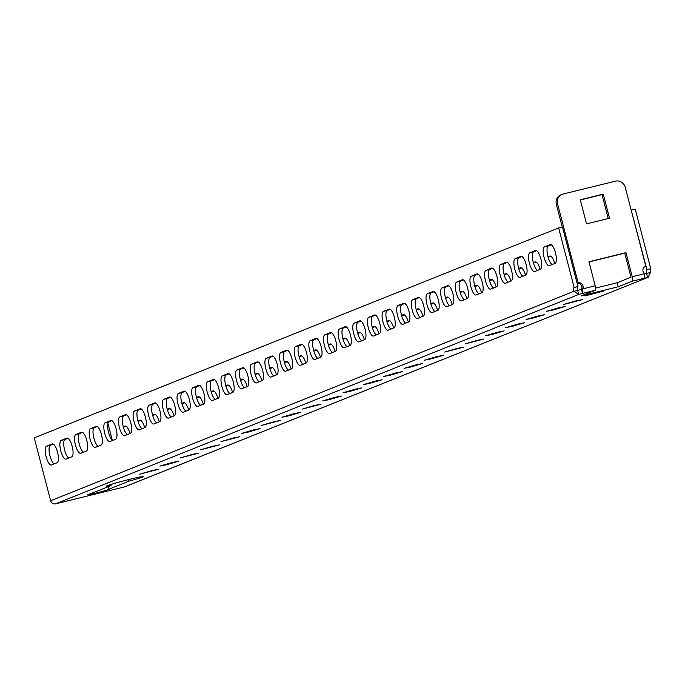 <?xml version="1.0" encoding="UTF-8"?>
<svg xmlns="http://www.w3.org/2000/svg" width="685" height="685" viewBox="0 0 685 685"><rect width="100%" height="100%" fill="white"/><g stroke="black" fill="none" stroke-linecap="round" stroke-linejoin="round"><path stroke-width="1.03" d="M558.635 307.779L546.407 311.358L552.941 310.057L565.168 306.478L558.635 307.779M581.505 289.395L577.678 290.397L578.722 294.413L582.55 293.411L582.764 288.873L581.505 289.395L582.55 293.411L595.042 290.346L581.214 295.877L618.23 286.784L632.058 281.252A4.178 1.31 -103.8 0 0 632.238 276.714L625.97 252.645L588.946 261.747L595.214 285.808A4.178 1.31 76.2 0 1 595.042 290.346M588.989 261.918L624.746 253.133L631.013 277.202L617.185 282.768L595.59 288.077M644.85 266.662L645.818 266.268A4.153 3.939 68.2 0 0 644.688 273.658L644.551 278.178L647.608 277.485L646.563 273.469L644.756 273.906M538.299 315.922L526.071 319.501L532.605 318.2L544.823 314.62L538.299 315.922M517.954 324.065L505.727 327.644L512.26 326.343L524.487 322.763L517.954 324.065M497.618 332.208L485.391 335.787L491.916 334.485L504.143 330.906L497.618 332.208M477.274 340.351L465.046 343.93L483.807 339.049L477.274 340.351M456.929 348.494L444.711 352.073L463.462 347.192L456.929 348.494M436.593 356.637L424.366 360.216L430.899 358.914L443.126 355.327L436.593 356.637M416.249 364.78L404.022 368.359L410.555 367.057L422.782 363.47L416.249 364.78M395.913 372.923L383.686 376.502L390.219 375.2L402.438 371.612L395.913 372.923M375.568 381.065L363.341 384.645L369.874 383.343L382.102 379.755L375.568 381.065M355.232 389.2L343.005 392.788L349.53 391.486L361.757 387.898L355.232 389.2M334.888 397.343L322.661 400.93L329.194 399.629L341.421 396.041L334.888 397.343M314.543 405.486L302.325 409.073L321.077 404.184L314.543 405.486M294.207 413.629L281.98 417.216L288.513 415.915L300.741 412.327L294.207 413.629M273.863 421.772L261.636 425.359L280.396 420.47L273.863 421.772M253.527 429.915L241.3 433.502L247.833 432.201L260.052 428.613L253.527 429.915M233.183 438.058L220.955 441.645L239.716 436.756L233.183 438.058M212.847 446.2L200.619 449.788L219.371 444.899L212.847 446.2M192.502 454.343L180.275 457.931L199.035 453.042L192.502 454.343M172.158 462.486L159.93 466.065L166.464 464.764L178.691 461.185L172.158 462.486M151.822 470.629L139.594 474.208L158.355 469.328L151.822 470.629M575.725 300.938L563.498 304.525L582.259 299.636L575.725 300.938M597.286 292.307L585.058 295.894L603.819 291.005L597.286 292.307M128.977 481.153A19.386 0.813 165.4 0 0 143.73 476.495A19.386 0.813 165.4 0 0 130.664 479.098A19.386 0.813 165.4 0 0 106.209 486.264A19.386 0.813 165.4 0 0 111.098 485.545L91.165 493.525A11.08 0.462 165.4 0 0 87.808 494.758A11.08 0.462 165.4 0 0 98.64 492.412A11.08 0.462 165.4 0 0 109.249 489.167A11.08 0.462 165.4 0 0 109.043 489.133L128.977 481.153L128.575 479.62M124.43 486.915L648.113 277.322L124.927 486.761A4.178 3.964 -111.8 0 1 124.43 486.915L55.536 503.843A4.178 3.964 -111.8 0 1 50.63 500.752L34.25 437.861L558.635 227.951L562.471 227.009L577.977 286.561L574.15 287.503L558.635 227.951M618.23 286.784L617.185 282.768M648.113 277.322L650.416 272.493L646.392 273.512M631.202 210.149L646.923 269.625A4.153 1.301 -103.8 0 0 646.589 273.435M112.254 440.07L107.913 423.424M554.79 263.485A9.693 3.04 -103.8 0 0 549.849 256.027A9.693 3.04 -103.8 0 0 549.721 256.07L547.983 256.764M540.14 269.351A9.693 3.04 -103.8 0 0 535.208 261.893A9.693 3.04 -103.8 0 0 535.079 261.927L533.341 262.629M525.498 275.216A9.693 3.04 -103.8 0 0 520.557 267.749A9.693 3.04 -103.8 0 0 520.429 267.792L518.691 268.486M510.856 281.073A9.693 3.04 -103.8 0 0 505.915 273.615A9.693 3.04 -103.8 0 0 505.787 273.658L504.049 274.351M496.205 286.938A9.693 3.04 -103.8 0 0 491.273 279.48A9.693 3.04 -103.8 0 0 491.145 279.514L489.398 280.216M481.564 292.803A9.693 3.04 -103.8 0 0 476.623 285.337A9.693 3.04 -103.8 0 0 476.495 285.38L474.756 286.073M466.913 298.66A9.693 3.04 -103.8 0 0 461.981 291.202A9.693 3.04 -103.8 0 0 461.853 291.245L460.114 291.938M452.271 304.525A9.693 3.04 -103.8 0 0 447.331 297.067A9.693 3.04 -103.8 0 0 447.202 297.102L445.464 297.804M437.629 310.391A9.693 3.04 -103.8 0 0 432.689 302.924A9.693 3.04 -103.8 0 0 432.56 302.967L430.822 303.669M422.979 316.247A9.693 3.04 -103.8 0 0 418.038 308.789A9.693 3.04 -103.8 0 0 417.918 308.832L416.172 309.526M408.337 322.113A9.693 3.04 -103.8 0 0 403.397 314.655A9.693 3.04 -103.8 0 0 403.268 314.698L401.53 315.391M393.687 327.978A9.693 3.04 -103.8 0 0 388.755 320.511A9.693 3.04 -103.8 0 0 388.626 320.554L386.879 321.256M379.045 333.843A9.693 3.04 -103.8 0 0 374.104 326.377A9.693 3.04 -103.8 0 0 373.976 326.42L372.238 327.113M364.394 339.7A9.693 3.04 -103.8 0 0 359.462 332.242A9.693 3.04 -103.8 0 0 359.334 332.285L357.596 332.978M349.752 345.565A9.693 3.04 -103.8 0 0 344.812 338.099A9.693 3.04 -103.8 0 0 344.683 338.142L342.945 338.844M335.111 351.431A9.693 3.04 -103.8 0 0 330.17 343.964A9.693 3.04 -103.8 0 0 330.042 344.007L328.303 344.701M320.46 357.287A9.693 3.04 -103.8 0 0 315.528 349.829A9.693 3.04 -103.8 0 0 315.4 349.872L313.653 350.566M305.818 363.153A9.693 3.04 -103.8 0 0 300.878 355.695A9.693 3.04 -103.8 0 0 300.749 355.729L299.011 356.431M291.168 369.018A9.693 3.04 -103.8 0 0 286.236 361.552A9.693 3.04 -103.8 0 0 286.107 361.594L284.369 362.288M276.526 374.875A9.693 3.04 -103.8 0 0 271.585 367.417A9.693 3.04 -103.8 0 0 271.457 367.46L269.719 368.153M261.884 380.74A9.693 3.04 -103.8 0 0 256.943 373.282A9.693 3.04 -103.8 0 0 256.815 373.316L255.077 374.019M247.234 386.605A9.693 3.04 -103.8 0 0 242.293 379.139A9.693 3.04 -103.8 0 0 242.173 379.182L240.426 379.875M232.592 392.462A9.693 3.04 -103.8 0 0 227.651 385.004A9.693 3.04 -103.8 0 0 227.523 385.047L225.785 385.741M217.941 398.327A9.693 3.04 -103.8 0 0 213.009 390.87A9.693 3.04 -103.8 0 0 212.881 390.904L211.134 391.606M203.299 404.193A9.693 3.04 -103.8 0 0 198.359 396.726A9.693 3.04 -103.8 0 0 198.23 396.769L196.492 397.471M188.649 410.05A9.693 3.04 -103.8 0 0 183.717 402.592A9.693 3.04 -103.8 0 0 183.589 402.634L181.85 403.328M174.007 415.915A9.693 3.04 -103.8 0 0 169.067 408.457A9.693 3.04 -103.8 0 0 168.938 408.5L167.2 409.193M159.365 421.78A9.693 3.04 -103.8 0 0 154.425 414.314A9.693 3.04 -103.8 0 0 154.296 414.356L152.558 415.059M144.715 427.637A9.693 3.04 -103.8 0 0 139.783 420.179A9.693 3.04 -103.8 0 0 139.654 420.222L137.908 420.915M130.073 433.502A9.693 3.04 -103.8 0 0 125.132 426.044A9.693 3.04 -103.8 0 0 125.004 426.087L123.266 426.781M650.416 272.493A4.153 1.301 76.2 0 1 650.75 268.683L635.235 209.122L631.407 210.064M650.75 268.683L646.923 269.625M548.128 257.295L550.808 256.224M533.487 263.16L536.167 262.09M518.845 269.025L521.525 267.946M504.194 274.882L506.874 273.812M489.552 280.747L492.232 279.677M474.902 286.613L477.582 285.534M460.26 292.469L462.94 291.399M445.618 298.335L448.298 297.264M430.968 304.2L433.648 303.121M416.326 310.057L419.006 308.986M401.675 315.922L404.356 314.852M387.034 321.787L389.714 320.708M372.383 327.644L375.063 326.574M357.741 333.509L360.421 332.439M343.099 339.375L345.779 338.304M328.449 345.231L331.129 344.161M313.807 351.097L316.487 350.026M299.157 356.962L301.837 355.892M284.515 362.827L287.195 361.748M269.873 368.684L272.553 367.614M255.222 374.549L257.902 373.479M240.581 380.415L243.261 379.336M225.93 386.272L228.61 385.201M211.288 392.137L213.968 391.067M196.638 398.002L199.318 396.923M181.996 403.859L184.676 402.789M167.354 409.724L170.034 408.654M152.704 415.589L155.384 414.511M138.062 421.446L140.742 420.376M123.411 427.312L126.091 426.241M577.678 290.397L573.816 291.322L578.722 294.413L55.536 503.843M537.46 270.421A9.693 3.04 76.2 0 1 532.896 260.745A9.693 3.04 76.2 0 1 533.666 251.84L536.629 250.659M552.11 264.564A9.693 3.04 76.2 0 1 547.538 254.888A9.693 3.04 76.2 0 1 548.317 245.975L551.271 244.793M577.643 290.38A4.153 1.301 76.2 0 1 577.977 286.561M522.818 276.286A9.693 3.04 76.2 0 1 518.245 266.611A9.693 3.04 76.2 0 1 519.024 257.697L521.979 256.515M508.176 282.151A9.693 3.04 76.2 0 1 503.603 272.476A9.693 3.04 76.2 0 1 504.383 263.562L507.337 262.381M493.525 288.008A9.693 3.04 76.2 0 1 488.953 278.333A9.693 3.04 76.2 0 1 489.732 269.428L492.686 268.246M478.883 293.874A9.693 3.04 76.2 0 1 474.311 284.198A9.693 3.04 76.2 0 1 475.09 275.293L478.044 274.103M464.233 299.739A9.693 3.04 76.2 0 1 459.661 290.063A9.693 3.04 76.2 0 1 460.44 281.15L463.394 279.968M449.591 305.596A9.693 3.04 76.2 0 1 445.019 295.92A9.693 3.04 76.2 0 1 445.798 287.015L448.752 285.833M434.949 311.461A9.693 3.04 76.2 0 1 430.377 301.785A9.693 3.04 76.2 0 1 431.156 292.88L434.11 291.69M420.299 317.326A9.693 3.04 76.2 0 1 415.726 307.651A9.693 3.04 76.2 0 1 416.506 298.737L419.46 297.555M405.657 323.183A9.693 3.04 76.2 0 1 401.085 313.507A9.693 3.04 76.2 0 1 401.864 304.602L404.818 303.421M391.007 329.048A9.693 3.04 76.2 0 1 386.434 319.373A9.693 3.04 76.2 0 1 387.213 310.468L390.167 309.286M376.365 334.914A9.693 3.04 76.2 0 1 371.792 325.238A9.693 3.04 76.2 0 1 372.571 316.324L375.526 315.143M361.714 340.779A9.693 3.04 76.2 0 1 357.15 331.095A9.693 3.04 76.2 0 1 357.93 322.19L360.884 321.008M347.072 346.636A9.693 3.04 76.2 0 1 342.5 336.96A9.693 3.04 76.2 0 1 343.279 328.055L346.233 326.873M332.43 352.501A9.693 3.04 76.2 0 1 327.858 342.825A9.693 3.04 76.2 0 1 328.637 333.912L331.591 332.73M317.78 358.366A9.693 3.04 76.2 0 1 313.208 348.691A9.693 3.04 76.2 0 1 313.987 339.777L316.941 338.595M303.138 364.223A9.693 3.04 76.2 0 1 298.566 354.547A9.693 3.04 76.2 0 1 299.345 345.642L302.299 344.461M288.488 370.088A9.693 3.04 76.2 0 1 283.915 360.413A9.693 3.04 76.2 0 1 284.695 351.499L287.649 350.318M273.846 375.954A9.693 3.04 76.2 0 1 269.274 366.278A9.693 3.04 76.2 0 1 270.053 357.365L273.007 356.183M259.204 381.81A9.693 3.04 76.2 0 1 254.632 372.135A9.693 3.04 76.2 0 1 255.411 363.23L258.365 362.048M244.554 387.676A9.693 3.04 76.2 0 1 239.981 378A9.693 3.04 76.2 0 1 240.76 369.087L243.714 367.905M229.912 393.541A9.693 3.04 76.2 0 1 225.339 383.865A9.693 3.04 76.2 0 1 226.118 374.952L229.073 373.77M215.261 399.398A9.693 3.04 76.2 0 1 210.689 389.722A9.693 3.04 76.2 0 1 211.468 380.817L214.422 379.636M200.619 405.263A9.693 3.04 76.2 0 1 196.047 395.587A9.693 3.04 76.2 0 1 196.826 386.683L199.78 385.492M185.969 411.128A9.693 3.04 76.2 0 1 181.405 401.453A9.693 3.04 76.2 0 1 182.184 392.539L185.138 391.358M171.327 416.985A9.693 3.04 76.2 0 1 166.755 407.31A9.693 3.04 76.2 0 1 167.534 398.405L170.488 397.223M156.685 422.85A9.693 3.04 76.2 0 1 152.113 413.175A9.693 3.04 76.2 0 1 152.892 404.27L155.846 403.08M142.035 428.716A9.693 3.04 76.2 0 1 137.462 419.04A9.693 3.04 76.2 0 1 138.242 410.127L141.196 408.945M127.393 434.573A9.693 3.04 76.2 0 1 122.82 424.897A9.693 3.04 76.2 0 1 123.6 415.992L126.554 414.81M112.742 440.438A9.693 3.04 76.2 0 1 108.179 430.762A9.693 3.04 76.2 0 1 108.949 421.857L111.912 420.676M98.101 446.303A9.693 3.04 76.2 0 1 93.528 436.628A9.693 3.04 76.2 0 1 94.307 427.714L97.261 426.532M83.459 452.168A9.693 3.04 76.2 0 1 78.886 442.493A9.693 3.04 76.2 0 1 79.665 433.579L82.62 432.398M68.808 458.025A9.693 3.04 76.2 0 1 64.236 448.35A9.693 3.04 76.2 0 1 65.015 439.445L67.969 438.263M54.166 463.891A9.693 3.04 76.2 0 1 49.594 454.215A9.693 3.04 76.2 0 1 50.373 445.301L53.327 444.12M534.72 271.517A9.693 3.04 76.2 0 1 534.591 271.56A9.693 3.04 76.2 0 1 529.377 263.083A9.693 3.04 76.2 0 1 529.839 252.782L535.533 250.496A9.693 3.04 76.2 0 1 535.661 250.462A9.693 3.04 76.2 0 1 540.876 258.939A9.693 3.04 76.2 0 1 540.414 269.239L534.72 271.517M555.064 263.374L549.37 265.66A9.693 3.04 76.2 0 1 549.242 265.703A9.693 3.04 76.2 0 1 544.027 257.217A9.693 3.04 76.2 0 1 544.489 246.917L550.183 244.639A9.693 3.04 76.2 0 1 550.312 244.596A9.693 3.04 76.2 0 1 555.526 253.073A9.693 3.04 76.2 0 1 555.064 263.374M574.15 287.503A4.153 1.301 -103.8 0 0 573.816 291.322L50.63 500.752M515.197 258.639L520.891 256.361A9.693 3.04 76.2 0 1 521.02 256.318A9.693 3.04 76.2 0 1 526.234 264.804A9.693 3.04 76.2 0 1 525.772 275.105L520.078 277.382A9.693 3.04 76.2 0 1 519.949 277.425A9.693 3.04 76.2 0 1 514.735 268.948A9.693 3.04 76.2 0 1 515.197 258.639L519.024 257.697M500.547 264.504L506.249 262.227A9.693 3.04 76.2 0 1 506.369 262.184A9.693 3.04 76.2 0 1 511.584 270.661A9.693 3.04 76.2 0 1 511.13 280.97L505.427 283.248A9.693 3.04 76.2 0 1 505.307 283.29A9.693 3.04 76.2 0 1 500.093 274.805A9.693 3.04 76.2 0 1 500.547 264.504L504.383 263.562M485.905 270.369L491.599 268.083A9.693 3.04 76.2 0 1 491.727 268.049A9.693 3.04 76.2 0 1 496.942 276.526A9.693 3.04 76.2 0 1 496.479 286.827L490.785 289.104A9.693 3.04 76.2 0 1 490.657 289.147A9.693 3.04 76.2 0 1 485.442 280.67A9.693 3.04 76.2 0 1 485.905 270.369L489.732 269.428M471.263 276.226L476.957 273.949A9.693 3.04 76.2 0 1 477.085 273.906A9.693 3.04 76.2 0 1 482.3 282.391A9.693 3.04 76.2 0 1 481.838 292.692L476.144 294.97A9.693 3.04 76.2 0 1 476.015 295.012A9.693 3.04 76.2 0 1 470.8 286.535A9.693 3.04 76.2 0 1 471.263 276.226L475.09 275.293M456.612 282.092L462.306 279.814A9.693 3.04 76.2 0 1 462.435 279.771A9.693 3.04 76.2 0 1 467.649 288.248A9.693 3.04 76.2 0 1 467.187 298.557L461.493 300.835A9.693 3.04 76.2 0 1 461.365 300.878A9.693 3.04 76.2 0 1 456.15 292.392A9.693 3.04 76.2 0 1 456.612 282.092L460.44 281.15M441.971 287.957L447.665 285.679A9.693 3.04 76.2 0 1 447.793 285.636A9.693 3.04 76.2 0 1 453.008 294.113A9.693 3.04 76.2 0 1 452.545 304.414L446.851 306.7A9.693 3.04 76.2 0 1 446.723 306.734A9.693 3.04 76.2 0 1 441.508 298.258A9.693 3.04 76.2 0 1 441.971 287.957L445.798 287.015M427.32 293.814L433.014 291.536A9.693 3.04 76.2 0 1 433.143 291.493A9.693 3.04 76.2 0 1 438.357 299.979A9.693 3.04 76.2 0 1 437.903 310.279L432.201 312.557A9.693 3.04 76.2 0 1 432.072 312.6A9.693 3.04 76.2 0 1 426.866 304.123A9.693 3.04 76.2 0 1 427.32 293.814L431.156 292.88M412.678 299.679L418.372 297.401A9.693 3.04 76.2 0 1 418.501 297.358A9.693 3.04 76.2 0 1 423.715 305.835A9.693 3.04 76.2 0 1 423.253 316.145L417.559 318.422A9.693 3.04 76.2 0 1 417.43 318.465A9.693 3.04 76.2 0 1 412.216 309.988A9.693 3.04 76.2 0 1 412.678 299.679L416.506 298.737M398.028 305.544L403.73 303.267A9.693 3.04 76.2 0 1 403.859 303.224A9.693 3.04 76.2 0 1 409.065 311.701A9.693 3.04 76.2 0 1 408.611 322.001L402.917 324.288A9.693 3.04 76.2 0 1 402.789 324.322A9.693 3.04 76.2 0 1 397.574 315.845A9.693 3.04 76.2 0 1 398.028 305.544L401.864 304.602M383.386 311.41L389.08 309.123A9.693 3.04 76.2 0 1 389.208 309.081A9.693 3.04 76.2 0 1 394.423 317.566A9.693 3.04 76.2 0 1 393.961 327.867L388.267 330.144A9.693 3.04 76.2 0 1 388.138 330.187A9.693 3.04 76.2 0 1 382.924 321.71A9.693 3.04 76.2 0 1 383.386 311.41L387.213 310.468M368.744 317.266L374.438 314.989A9.693 3.04 76.2 0 1 374.567 314.946A9.693 3.04 76.2 0 1 379.781 323.423A9.693 3.04 76.2 0 1 379.319 333.732L373.625 336.01A9.693 3.04 76.2 0 1 373.496 336.052A9.693 3.04 76.2 0 1 368.282 327.576A9.693 3.04 76.2 0 1 368.744 317.266L372.571 316.324M354.094 323.132L359.788 320.854A9.693 3.04 76.2 0 1 359.916 320.811A9.693 3.04 76.2 0 1 365.131 329.288A9.693 3.04 76.2 0 1 364.677 339.589L358.974 341.875A9.693 3.04 76.2 0 1 358.846 341.909A9.693 3.04 76.2 0 1 353.631 333.432A9.693 3.04 76.2 0 1 354.094 323.132L357.93 322.19M339.452 328.997L345.146 326.711A9.693 3.04 76.2 0 1 345.274 326.676A9.693 3.04 76.2 0 1 350.489 335.153A9.693 3.04 76.2 0 1 350.026 345.454L344.332 347.732A9.693 3.04 76.2 0 1 344.204 347.774A9.693 3.04 76.2 0 1 338.989 339.298A9.693 3.04 76.2 0 1 339.452 328.997L343.279 328.055M324.801 334.854L330.504 332.576A9.693 3.04 76.2 0 1 330.624 332.533A9.693 3.04 76.2 0 1 335.838 341.01A9.693 3.04 76.2 0 1 335.385 351.319L329.69 353.597A9.693 3.04 76.2 0 1 329.562 353.64A9.693 3.04 76.2 0 1 324.347 345.163A9.693 3.04 76.2 0 1 324.801 334.854L328.637 333.912M310.159 340.719L315.853 338.441A9.693 3.04 76.2 0 1 315.982 338.399A9.693 3.04 76.2 0 1 321.197 346.875A9.693 3.04 76.2 0 1 320.734 357.176L315.04 359.462A9.693 3.04 76.2 0 1 314.912 359.505A9.693 3.04 76.2 0 1 309.697 351.02A9.693 3.04 76.2 0 1 310.159 340.719L313.987 339.777M295.518 346.584L301.212 344.298A9.693 3.04 76.2 0 1 301.34 344.264A9.693 3.04 76.2 0 1 306.555 352.741A9.693 3.04 76.2 0 1 306.092 363.041L300.398 365.319A9.693 3.04 76.2 0 1 300.27 365.362A9.693 3.04 76.2 0 1 295.055 356.885A9.693 3.04 76.2 0 1 295.518 346.584L299.345 345.642M280.867 352.441L286.561 350.163A9.693 3.04 76.2 0 1 286.69 350.121A9.693 3.04 76.2 0 1 291.904 358.597A9.693 3.04 76.2 0 1 291.442 368.907L285.748 371.184A9.693 3.04 76.2 0 1 285.619 371.227A9.693 3.04 76.2 0 1 280.405 362.75A9.693 3.04 76.2 0 1 280.867 352.441L284.695 351.499M266.225 358.306L271.919 356.029A9.693 3.04 76.2 0 1 272.048 355.986A9.693 3.04 76.2 0 1 277.262 364.463A9.693 3.04 76.2 0 1 276.8 374.763L271.106 377.05A9.693 3.04 76.2 0 1 270.977 377.092A9.693 3.04 76.2 0 1 265.763 368.607A9.693 3.04 76.2 0 1 266.225 358.306L270.053 357.365M251.575 364.172L257.269 361.885A9.693 3.04 76.2 0 1 257.397 361.851A9.693 3.04 76.2 0 1 262.612 370.328A9.693 3.04 76.2 0 1 262.158 380.629L256.455 382.906A9.693 3.04 76.2 0 1 256.327 382.949A9.693 3.04 76.2 0 1 251.121 374.472A9.693 3.04 76.2 0 1 251.575 364.172L255.411 363.23M236.933 370.028L242.627 367.751A9.693 3.04 76.2 0 1 242.755 367.708A9.693 3.04 76.2 0 1 247.97 376.193A9.693 3.04 76.2 0 1 247.508 386.494L241.814 388.772A9.693 3.04 76.2 0 1 241.685 388.815A9.693 3.04 76.2 0 1 236.471 380.338A9.693 3.04 76.2 0 1 236.933 370.028L240.76 369.087M222.282 375.894L227.985 373.616A9.693 3.04 76.2 0 1 228.114 373.573A9.693 3.04 76.2 0 1 233.32 382.05A9.693 3.04 76.2 0 1 232.866 392.359L227.172 394.637A9.693 3.04 76.2 0 1 227.043 394.68A9.693 3.04 76.2 0 1 221.829 386.194A9.693 3.04 76.2 0 1 222.282 375.894L226.118 374.952M207.641 381.759L213.335 379.481A9.693 3.04 76.2 0 1 213.463 379.439A9.693 3.04 76.2 0 1 218.678 387.916A9.693 3.04 76.2 0 1 218.215 398.216L212.521 400.502A9.693 3.04 76.2 0 1 212.393 400.537A9.693 3.04 76.2 0 1 207.178 392.06A9.693 3.04 76.2 0 1 207.641 381.759L211.468 380.817M192.999 387.616L198.693 385.338A9.693 3.04 76.2 0 1 198.821 385.295A9.693 3.04 76.2 0 1 204.036 393.781A9.693 3.04 76.2 0 1 203.573 404.082L197.879 406.359A9.693 3.04 76.2 0 1 197.751 406.402A9.693 3.04 76.2 0 1 192.536 397.925A9.693 3.04 76.2 0 1 192.999 387.616L196.826 386.683M178.348 393.481L184.042 391.203A9.693 3.04 76.2 0 1 184.171 391.161A9.693 3.04 76.2 0 1 189.385 399.638A9.693 3.04 76.2 0 1 188.932 409.947L183.229 412.224A9.693 3.04 76.2 0 1 183.1 412.267A9.693 3.04 76.2 0 1 177.894 403.782A9.693 3.04 76.2 0 1 178.348 393.481L182.184 392.539M163.706 399.346L169.4 397.069A9.693 3.04 76.2 0 1 169.529 397.026A9.693 3.04 76.2 0 1 174.744 405.503A9.693 3.04 76.2 0 1 174.281 415.804L168.587 418.09A9.693 3.04 76.2 0 1 168.459 418.124A9.693 3.04 76.2 0 1 163.244 409.647A9.693 3.04 76.2 0 1 163.706 399.346L167.534 398.405M149.056 405.212L154.759 402.926A9.693 3.04 76.2 0 1 154.887 402.883A9.693 3.04 76.2 0 1 160.093 411.368A9.693 3.04 76.2 0 1 159.639 421.669L153.945 423.946A9.693 3.04 76.2 0 1 153.817 423.989A9.693 3.04 76.2 0 1 148.602 415.512A9.693 3.04 76.2 0 1 149.056 405.212L152.892 404.27M134.414 411.068L140.108 408.791A9.693 3.04 76.2 0 1 140.237 408.748A9.693 3.04 76.2 0 1 145.451 417.225A9.693 3.04 76.2 0 1 144.989 427.534L139.295 429.812A9.693 3.04 76.2 0 1 139.166 429.855A9.693 3.04 76.2 0 1 133.952 421.378A9.693 3.04 76.2 0 1 134.414 411.068L138.242 410.127M119.772 416.934L125.466 414.656A9.693 3.04 76.2 0 1 125.595 414.613A9.693 3.04 76.2 0 1 130.809 423.09A9.693 3.04 76.2 0 1 130.347 433.391L124.653 435.677A9.693 3.04 76.2 0 1 124.524 435.711A9.693 3.04 76.2 0 1 119.31 427.234A9.693 3.04 76.2 0 1 119.772 416.934L123.6 415.992M105.122 422.799L110.816 420.513A9.693 3.04 76.2 0 1 110.944 420.47A9.693 3.04 76.2 0 1 116.159 428.956A9.693 3.04 76.2 0 1 115.697 439.256L110.002 441.534A9.693 3.04 76.2 0 1 109.874 441.577A9.693 3.04 76.2 0 1 104.659 433.1A9.693 3.04 76.2 0 1 105.122 422.799L108.949 421.857M90.48 428.656L96.174 426.378A9.693 3.04 76.2 0 1 96.302 426.335A9.693 3.04 76.2 0 1 101.517 434.812A9.693 3.04 76.2 0 1 101.055 445.122L95.361 447.399A9.693 3.04 76.2 0 1 95.232 447.442A9.693 3.04 76.2 0 1 90.018 438.965A9.693 3.04 76.2 0 1 90.48 428.656L94.307 427.714M75.829 434.521L81.532 432.244A9.693 3.04 76.2 0 1 81.652 432.201A9.693 3.04 76.2 0 1 86.867 440.678A9.693 3.04 76.2 0 1 86.413 450.978L80.71 453.264A9.693 3.04 76.2 0 1 80.59 453.299A9.693 3.04 76.2 0 1 75.376 444.822A9.693 3.04 76.2 0 1 75.829 434.521L79.665 433.579M61.188 440.387L66.882 438.1A9.693 3.04 76.2 0 1 67.01 438.066A9.693 3.04 76.2 0 1 72.225 446.543A9.693 3.04 76.2 0 1 71.762 456.844L66.068 459.121A9.693 3.04 76.2 0 1 65.94 459.164A9.693 3.04 76.2 0 1 60.725 450.687A9.693 3.04 76.2 0 1 61.188 440.387L65.015 439.445M46.546 446.243L52.24 443.966A9.693 3.04 76.2 0 1 52.368 443.923A9.693 3.04 76.2 0 1 57.583 452.4A9.693 3.04 76.2 0 1 57.12 462.709L51.426 464.987A9.693 3.04 76.2 0 1 51.298 465.029A9.693 3.04 76.2 0 1 46.083 456.553A9.693 3.04 76.2 0 1 46.546 446.243L50.373 445.301M608.263 218.541L602.038 194.617L580.323 199.96M645.818 266.268L625.251 187.305A8.306 7.877 68.2 0 0 615.498 181.157L563.156 194.018A8.306 7.877 68.2 0 0 562.154 194.334A8.306 7.877 68.2 0 0 557.581 203.933L556.366 204.421L562.265 227.06M556.366 204.421A8.306 7.877 -111.8 0 1 560.938 194.823L562.154 194.334M577.138 283.342A4.153 3.939 -111.8 0 1 581.539 289.361M625.97 252.645L624.746 253.133M557.581 203.933L578.157 282.896L577.13 283.307M595.214 285.808L582.764 288.873A4.153 3.939 68.2 0 0 578.157 282.896M580.272 199.78L586.548 223.875L609.53 218.224L603.254 194.129L580.272 199.78M602.038 194.617L603.254 194.129M111.098 485.545L110.833 484.5M109.043 489.133L108.384 486.633M644.551 278.178L632.058 281.252M644.688 273.658L632.238 276.714M544.489 246.917L548.317 245.975M529.839 252.782L533.666 251.84"/></g></svg>
